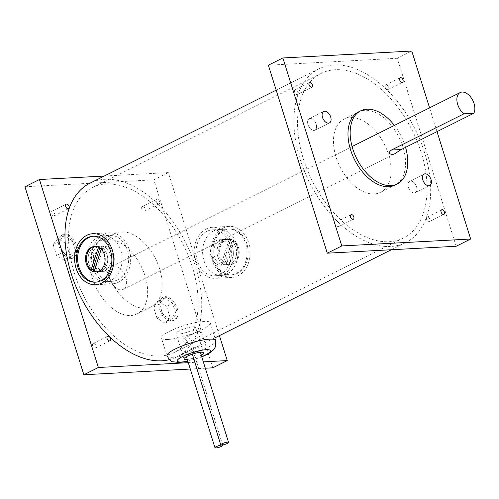<?xml version="1.0" encoding="UTF-8"?>
<svg xmlns="http://www.w3.org/2000/svg" width="499" height="499" viewBox="0 0 499 499"><rect width="100%" height="100%" fill="white"/><g stroke="black" fill="none" stroke-linecap="round" stroke-linejoin="round"><path stroke-width="0.37" stroke-dasharray="2.5 1.87" d="M416.534 186.813A6.387 3.886 63.5 0 0 409.592 181.318A6.387 3.886 63.5 0 0 408.35 187.25A6.387 3.886 63.5 0 0 415.299 192.745A6.387 3.886 63.5 0 0 416.534 186.813A6.387 3.886 63.5 0 0 409.592 181.318A6.387 3.886 63.5 0 0 408.35 187.25A6.387 3.886 63.5 0 0 415.299 192.745A6.387 3.886 63.5 0 0 416.534 186.813M316.179 124.22A6.387 3.886 63.5 0 0 309.23 118.725A6.387 3.886 63.5 0 0 307.995 124.656A6.387 3.886 63.5 0 0 314.938 130.152A6.387 3.886 63.5 0 0 316.179 124.22A6.387 3.886 63.5 0 0 309.23 118.725A6.387 3.886 63.5 0 0 307.995 124.656A6.387 3.886 63.5 0 0 314.938 130.152A6.387 3.886 63.5 0 0 316.179 124.22M395.04 185.067L380.531 192.315L395.04 185.067A40.887 24.888 63.5 0 0 402.967 147.08A40.887 24.888 63.5 0 0 358.507 111.913L343.998 119.155A40.887 24.888 63.5 0 0 336.07 157.141A40.887 24.888 63.5 0 0 380.531 192.315A40.887 24.888 63.5 0 0 388.459 154.328A40.887 24.888 63.5 0 0 343.998 119.155A40.887 24.888 63.5 0 0 336.07 157.141A40.887 24.888 63.5 0 0 380.531 192.315A40.887 24.888 63.5 0 0 388.459 154.328A40.887 24.888 63.5 0 0 343.998 119.155L358.507 111.913M297.915 92.028A2.557 1.553 63.5 0 0 295.134 89.826A2.557 1.553 63.5 0 0 294.641 92.203A2.557 1.553 63.5 0 0 297.416 94.405A2.557 1.553 63.5 0 0 297.915 92.028M388.49 87.163A2.557 1.553 63.5 0 0 385.715 84.961A2.557 1.553 63.5 0 0 385.216 87.337A2.557 1.553 63.5 0 0 387.997 89.533A2.557 1.553 63.5 0 0 388.49 87.163M429.889 219.267A2.557 1.553 63.5 0 0 427.113 217.071A2.557 1.553 63.5 0 0 426.614 219.441A2.557 1.553 63.5 0 0 429.396 221.643A2.557 1.553 63.5 0 0 429.889 219.267M339.314 224.132A2.557 1.553 63.5 0 0 336.532 221.936A2.557 1.553 63.5 0 0 336.039 224.313A2.557 1.553 63.5 0 0 338.821 226.509A2.557 1.553 63.5 0 0 339.314 224.132M456.161 246.263L397.254 58.283L411.762 51.041M397.254 58.283L268.368 65.213M437.018 131.636L429.564 107.846M405.556 147.348A40.887 24.888 63.5 0 0 405.144 145.995A40.887 24.888 63.5 0 0 394.397 125.411M92.652 278.704A40.887 24.888 63.5 0 0 137.113 313.877A40.887 24.888 63.5 0 0 145.041 275.891A40.887 24.888 63.5 0 0 100.58 240.718A40.887 24.888 63.5 0 0 92.652 278.704A40.887 24.888 63.5 0 0 137.113 313.877A40.887 24.888 63.5 0 0 145.041 275.891A40.887 24.888 63.5 0 0 100.58 240.718A40.887 24.888 63.5 0 0 92.652 278.704M107.16 271.462A40.887 24.888 63.5 0 0 151.621 306.629A40.887 24.888 63.5 0 0 159.549 268.643A40.887 24.888 63.5 0 0 115.088 233.476A40.887 24.888 63.5 0 0 107.16 271.462A40.887 24.888 63.5 0 0 151.621 306.629A40.887 24.888 63.5 0 0 159.549 268.643A40.887 24.888 63.5 0 0 115.088 233.476A40.887 24.888 63.5 0 0 107.16 271.462M167.701 339.501A25.555 5.177 -17.4 0 1 161.458 338.085A25.555 5.177 -17.4 0 1 176.353 328.292A25.555 5.177 -17.4 0 1 203.979 321.387A25.555 5.177 -17.4 0 1 210.229 322.803A25.555 5.177 -17.4 0 1 195.334 332.596A25.555 5.177 -17.4 0 1 167.701 339.501M193.094 326.82A10.223 2.071 -17.4 0 1 195.596 327.388A10.223 2.071 -17.4 0 1 189.639 331.305A10.223 2.071 -17.4 0 1 178.586 334.068A10.223 2.071 -17.4 0 1 176.091 333.5A10.223 2.071 -17.4 0 1 182.048 329.583A10.223 2.071 -17.4 0 1 193.094 326.82M201.197 355.057A10.223 2.071 -17.4 0 1 187.281 359.417M191.828 349.55A4.086 0.83 -17.4 0 1 190.83 349.319A4.086 0.83 -17.4 0 1 193.213 347.753A4.086 0.83 -17.4 0 1 197.635 346.649A4.086 0.83 -17.4 0 1 198.633 346.874A4.086 0.83 -17.4 0 1 196.25 348.439A4.086 0.83 -17.4 0 1 191.828 349.55A4.086 0.83 162.6 0 0 187.406 350.654A4.086 0.83 162.6 0 0 185.023 352.219A4.086 0.83 162.6 0 0 186.027 352.444A4.086 0.83 162.6 0 0 190.443 351.34A4.086 0.83 162.6 0 0 192.826 349.774A4.086 0.83 162.6 0 0 191.828 349.55M103.549 234.443A25.555 19.598 86.9 0 1 109.661 232.802A25.555 19.598 86.9 0 1 130.133 253.199A25.555 19.598 86.9 0 1 118.513 282.197A25.555 19.598 86.9 0 1 112.4 283.837A25.555 19.598 86.9 0 1 91.928 263.441A25.555 19.598 86.9 0 1 103.549 234.443M117.764 279.808A22.998 17.64 86.9 0 1 112.263 281.28A22.998 17.64 86.9 0 1 93.843 262.929A22.998 17.64 86.9 0 1 104.297 236.832A22.998 17.64 86.9 0 1 109.799 235.36A22.998 17.64 86.9 0 1 128.218 253.71A22.998 17.64 86.9 0 1 117.764 279.808M93.531 236.245A22.998 17.64 86.9 0 1 94.08 236.202A22.998 17.64 86.9 0 1 112.5 254.552A22.998 17.64 86.9 0 1 102.046 280.65A22.998 17.64 86.9 0 1 96.55 282.122A22.998 17.64 86.9 0 1 95.995 282.141M97.748 237.181A22.998 17.64 86.9 0 1 103.249 235.709A22.998 17.64 86.9 0 1 121.669 254.06A22.998 17.64 86.9 0 1 111.215 280.157A22.998 17.64 86.9 0 1 105.719 281.629A22.998 17.64 86.9 0 1 87.294 263.279A22.998 17.64 86.9 0 1 97.748 237.181M108.221 270.608A12.774 9.799 86.9 0 1 105.17 271.425A12.774 9.799 86.9 0 1 94.935 261.233A12.774 9.799 86.9 0 1 100.742 246.737A12.774 9.799 86.9 0 1 103.798 245.913A12.774 9.799 86.9 0 1 114.028 256.112A12.774 9.799 86.9 0 1 108.221 270.608M97.467 246.911A12.774 9.799 86.9 0 1 100.524 246.094A12.774 9.799 86.9 0 1 110.753 256.286A12.774 9.799 86.9 0 1 104.946 270.782A12.774 9.799 86.9 0 1 101.896 271.599A12.774 9.799 86.9 0 1 91.66 261.407A12.774 9.799 86.9 0 1 97.467 246.911M100.524 246.094L97.249 246.269A12.774 9.799 86.9 0 0 94.192 247.086A12.774 9.799 86.9 0 0 88.161 257.615A12.774 9.799 86.9 0 0 92.77 269.672A12.774 9.799 86.9 0 1 88.161 257.615A12.774 9.799 86.9 0 1 94.192 247.086A12.774 9.799 86.9 0 1 97.249 246.269A12.774 9.799 86.9 0 1 107.478 256.461A12.774 9.799 86.9 0 1 101.671 270.957A12.774 9.799 86.9 0 1 98.621 271.774A12.774 9.799 86.9 0 1 94.261 270.72M223.053 228.018A25.555 19.598 86.9 0 1 229.166 226.378A25.555 19.598 86.9 0 1 249.637 246.774A25.555 19.598 86.9 0 1 238.017 275.779A25.555 19.598 86.9 0 1 231.904 277.413A25.555 19.598 86.9 0 1 211.433 257.016A25.555 19.598 86.9 0 1 223.053 228.018M206.237 228.922A25.555 19.598 86.9 0 1 212.349 227.282A25.555 19.598 86.9 0 1 232.821 247.679A25.555 19.598 86.9 0 1 221.2 276.677A25.555 19.598 86.9 0 1 215.088 278.317A25.555 19.598 86.9 0 1 194.616 257.921A25.555 19.598 86.9 0 1 206.237 228.922M220.452 274.288A22.998 17.64 86.9 0 1 214.95 275.76A22.998 17.64 86.9 0 1 196.531 257.409A22.998 17.64 86.9 0 1 206.985 231.311A22.998 17.64 86.9 0 1 212.487 229.839A22.998 17.64 86.9 0 1 230.906 248.19A22.998 17.64 86.9 0 1 220.452 274.288M237.268 273.383A22.998 17.64 86.9 0 1 231.767 274.862A22.998 17.64 86.9 0 1 213.347 256.505A22.998 17.64 86.9 0 1 223.802 230.407A22.998 17.64 86.9 0 1 229.303 228.935A22.998 17.64 86.9 0 1 247.722 247.292A22.998 17.64 86.9 0 1 237.268 273.383M222.704 230.469A22.998 17.64 86.9 0 1 228.199 228.997A22.998 17.64 86.9 0 1 246.625 247.348A22.998 17.64 86.9 0 1 236.17 273.446A22.998 17.64 86.9 0 1 230.669 274.918A22.998 17.64 86.9 0 1 212.25 256.567A22.998 17.64 86.9 0 1 222.704 230.469M213.535 230.962A22.998 17.64 86.9 0 1 219.03 229.49A22.998 17.64 86.9 0 1 237.455 247.841A22.998 17.64 86.9 0 1 227.001 273.939A22.998 17.64 86.9 0 1 221.5 275.411A22.998 17.64 86.9 0 1 203.081 257.054A22.998 17.64 86.9 0 1 213.535 230.962M224.007 264.383A12.774 9.799 86.9 0 1 220.951 265.206A12.774 9.799 86.9 0 1 210.721 255.008A12.774 9.799 86.9 0 1 216.529 240.512A12.774 9.799 86.9 0 1 219.579 239.695A12.774 9.799 86.9 0 1 229.814 249.887A12.774 9.799 86.9 0 1 224.007 264.383M233.176 263.89A12.774 9.799 86.9 0 1 230.12 264.713A12.774 9.799 86.9 0 1 219.884 254.515A12.774 9.799 86.9 0 1 225.691 240.019A12.774 9.799 86.9 0 1 228.748 239.202A12.774 9.799 86.9 0 1 238.984 249.394A12.774 9.799 86.9 0 1 233.176 263.89M219.803 240.337A12.774 9.799 86.9 0 1 222.853 239.52A12.774 9.799 86.9 0 1 233.089 249.712A12.774 9.799 86.9 0 1 227.282 264.208A12.774 9.799 86.9 0 1 224.226 265.025A12.774 9.799 86.9 0 1 213.996 254.833A12.774 9.799 86.9 0 1 219.803 240.337M223.078 240.162A12.774 9.799 86.9 0 1 226.128 239.345A12.774 9.799 86.9 0 1 236.364 249.537A12.774 9.799 86.9 0 1 230.557 264.033A12.774 9.799 86.9 0 1 227.5 264.85A12.774 9.799 86.9 0 1 217.271 254.658A12.774 9.799 86.9 0 1 223.078 240.162M229.085 239.769L221.65 262.748A12.774 9.799 86.9 0 1 217.296 248.677A12.774 9.799 86.9 0 1 226.128 239.345A12.774 9.799 86.9 0 1 229.085 239.769L230.719 239.682L223.284 262.661L221.65 262.748M223.284 262.661A12.774 9.799 86.9 0 1 218.93 248.589A12.774 9.799 86.9 0 1 227.762 239.252A12.774 9.799 86.9 0 1 230.719 239.682M231.979 241.447L233.619 241.354A12.774 9.799 86.9 0 1 238.223 253.417A12.774 9.799 86.9 0 1 232.191 263.946A12.774 9.799 86.9 0 1 229.135 264.763A12.774 9.799 86.9 0 1 226.184 264.339L224.55 264.426A12.774 9.799 86.9 0 0 227.5 264.85A12.774 9.799 86.9 0 0 230.557 264.033A12.774 9.799 86.9 0 0 236.588 253.504A12.774 9.799 86.9 0 0 231.979 241.447L224.55 264.426M233.619 241.354L226.184 264.339M101.222 249.201L101.465 248.458L103.1 248.371L95.665 271.35L94.03 271.437M103.1 248.371A12.774 9.799 86.9 0 1 107.453 262.443A12.774 9.799 86.9 0 1 98.621 271.774A12.774 9.799 86.9 0 1 95.665 271.35M101.465 248.458A12.774 9.799 86.9 0 1 105.819 262.53A12.774 9.799 86.9 0 1 96.981 271.868A12.774 9.799 86.9 0 1 96.488 271.874M95.122 246.4A12.774 9.799 86.9 0 1 95.608 246.356A12.774 9.799 86.9 0 1 98.565 246.78L100.199 246.693L99.788 247.972M98.565 246.78L98.434 247.18M95.608 246.356L97.249 246.269A12.774 9.799 86.9 0 1 100.199 246.693M159.68 309.617A12.774 7.778 63.5 0 0 173.571 320.601A12.774 7.778 63.5 0 0 176.047 308.738A12.774 7.778 63.5 0 0 162.156 297.747A12.774 7.778 63.5 0 0 159.68 309.617M160.84 309.037A12.774 7.778 63.5 0 0 174.731 320.021A12.774 7.778 63.5 0 0 177.207 308.157A12.774 7.778 63.5 0 0 163.316 297.167A12.774 7.778 63.5 0 0 160.84 309.037M59.325 247.024A12.774 7.778 63.5 0 0 73.21 258.008A12.774 7.778 63.5 0 0 75.686 246.144A12.774 7.778 63.5 0 0 61.801 235.154A12.774 7.778 63.5 0 0 59.325 247.024M60.485 246.444A12.774 7.778 63.5 0 0 74.376 257.428A12.774 7.778 63.5 0 0 76.852 245.564A12.774 7.778 63.5 0 0 62.961 234.574A12.774 7.778 63.5 0 0 60.485 246.444M54.491 213.591A2.557 1.553 63.5 0 0 51.715 211.395A2.557 1.553 63.5 0 0 51.216 213.765A2.557 1.553 63.5 0 0 53.998 215.967A2.557 1.553 63.5 0 0 54.491 213.591M159.58 201.477A2.557 1.553 63.5 0 0 156.805 199.276A2.557 1.553 63.5 0 0 156.306 201.652A2.557 1.553 63.5 0 0 159.087 203.854A2.557 1.553 63.5 0 0 159.58 201.477M145.072 208.725A2.557 1.553 63.5 0 0 142.29 206.524A2.557 1.553 63.5 0 0 141.797 208.9A2.557 1.553 63.5 0 0 144.573 211.096A2.557 1.553 63.5 0 0 145.072 208.725M200.978 333.582A2.557 1.553 63.5 0 0 198.203 331.386A2.557 1.553 63.5 0 0 197.704 333.762A2.557 1.553 63.5 0 0 200.486 335.958A2.557 1.553 63.5 0 0 200.978 333.582M186.47 340.829A2.557 1.553 63.5 0 0 183.694 338.634A2.557 1.553 63.5 0 0 183.195 341.004A2.557 1.553 63.5 0 0 185.977 343.206A2.557 1.553 63.5 0 0 186.47 340.829M95.895 345.695A2.557 1.553 63.5 0 0 93.113 343.499A2.557 1.553 63.5 0 0 92.621 345.876A2.557 1.553 63.5 0 0 95.396 348.071A2.557 1.553 63.5 0 0 95.895 345.695M300.074 159.069A97.105 59.113 63.5 0 0 405.675 242.601A97.105 59.113 63.5 0 0 424.499 152.382A97.105 59.113 63.5 0 0 318.905 68.85A97.105 59.113 63.5 0 0 300.074 159.069M169.392 359.648A97.105 59.113 63.5 0 0 176.74 356.928A97.105 59.113 63.5 0 0 195.571 266.709A97.105 59.113 63.5 0 0 89.97 183.177M192.296 266.884A91.997 56 63.5 0 0 92.253 187.749A91.997 56 63.5 0 0 74.413 273.221A91.997 56 63.5 0 0 174.457 352.356A91.997 56 63.5 0 0 192.296 266.884M421.231 152.557A91.997 56 63.5 0 0 321.188 73.422A91.997 56 63.5 0 0 303.348 158.888A91.997 56 63.5 0 0 403.392 238.029A91.997 56 63.5 0 0 421.231 152.557M203.33 361.862L188.298 362.667M219.423 335.609L168.344 172.604L104.247 176.047M212.736 367.825L153.829 179.846L168.344 172.604M153.829 179.846L24.95 186.776M205.32 368.218L190.294 369.029M72.324 240.718L64.047 235.553L59.231 241.416L62.687 252.45L70.964 257.609L75.779 251.746L72.324 240.718L66.23 243.755L57.953 238.597L53.137 244.46L56.593 255.488L64.87 260.653L69.685 254.789L66.23 243.755M57.953 238.597L64.047 235.553M53.137 244.46L59.231 241.416M56.593 255.488L62.687 252.45M64.87 260.653L70.964 257.609M69.685 254.789L75.779 251.746M172.685 303.311L164.408 298.146L159.586 304.01L163.042 315.044L171.319 320.202L176.141 314.339L172.685 303.311L166.591 306.355L158.314 301.19L164.408 298.146M158.314 301.19L153.492 307.053L156.948 318.088L165.225 323.246L170.047 317.383L176.141 314.339M170.047 317.383L166.591 306.355M165.225 323.246L171.319 320.202M156.948 318.088L163.042 315.044M153.492 307.053L159.586 304.01M109.443 278.348A12.774 7.778 63.5 0 0 123.334 289.333A12.774 7.778 63.5 0 0 125.81 277.469A12.774 7.778 63.5 0 0 111.919 266.478A12.774 7.778 63.5 0 0 109.443 278.348M210.229 322.803L215.793 340.567A25.555 5.177 -17.4 0 1 200.897 350.36A25.555 5.177 -17.4 0 1 173.272 357.265A25.555 5.177 -17.4 0 1 167.022 355.849L161.458 338.085M187.805 361.083A17.378 3.524 162.6 0 0 201.715 356.723M409.592 181.318L424.1 174.07L409.592 181.318M309.23 118.725L323.745 111.477L309.23 118.725M295.134 89.826L309.642 82.585M385.715 84.961L400.223 77.713M427.113 217.071L441.621 209.823M336.532 221.936L351.046 214.689M338.821 226.509L353.329 219.261M429.396 221.643L443.904 214.395M387.997 89.533L402.506 82.291M297.416 94.405L311.931 87.157M314.938 130.152L329.452 122.904L314.938 130.152M415.299 192.745L429.807 185.497L415.299 192.745M137.113 313.877L151.621 306.629L137.113 313.877M100.58 240.718L115.088 233.476L100.58 240.718M203.561 352.793L195.596 327.388M184.05 358.906L176.091 333.5M187.861 361.276L201.777 356.91M192.34 354.147L190.83 349.319M200.33 352.288L198.633 346.874M186.414 356.648L185.023 352.219M222.654 444.958L192.826 349.774M92.845 233.707L109.661 232.802M95.446 282.185L112.263 281.28M92.982 236.258L109.799 235.36M95.583 284.742L112.4 283.837M94.08 236.202L103.249 235.709M96.001 271.918L105.17 271.425M94.629 246.406L103.798 245.913M96.55 282.122L105.719 281.629M101.896 271.599L96.981 271.868M229.166 226.378L212.349 227.282M231.767 274.862L214.95 275.76M229.303 228.935L212.487 229.839M231.904 277.413L215.088 278.317M228.199 228.997L219.03 229.49M230.12 264.713L220.951 265.206M228.748 239.202L219.579 239.695M230.669 274.918L221.5 275.411M222.853 239.52L227.762 239.252M224.226 265.025L229.135 264.763M173.571 320.601L174.731 320.021M73.21 258.008L74.376 257.428M51.715 211.395L66.224 204.147M142.29 206.524L156.805 199.276M183.694 338.634L198.203 331.386M93.113 343.499L107.622 336.251M405.675 242.601L391.372 249.743M214.944 337.848L176.74 356.928M321.188 73.422L92.253 187.749M403.392 238.029L174.457 352.356M318.905 68.85L276.197 90.176M95.396 348.071L109.905 340.823M185.977 343.206L200.486 335.958M144.573 211.096L159.087 203.854M53.998 215.967L68.506 208.719M61.801 235.154L62.961 234.574M162.156 297.747L163.316 297.167M123.334 289.333L394.534 153.898M111.919 266.478L352.094 146.538"/><path stroke-width="0.75" d="M431.042 179.565A6.387 3.886 63.5 0 0 424.1 174.07A6.387 3.886 63.5 0 0 422.859 180.008A6.387 3.886 63.5 0 0 429.807 185.497A6.387 3.886 63.5 0 0 431.042 179.565A6.387 3.886 63.5 0 0 424.1 174.07A6.387 3.886 63.5 0 0 422.859 180.008A6.387 3.886 63.5 0 0 429.807 185.497A6.387 3.886 63.5 0 0 431.042 179.565M330.687 116.972A6.387 3.886 63.5 0 0 323.745 111.477A6.387 3.886 63.5 0 0 322.504 117.415A6.387 3.886 63.5 0 0 329.452 122.904A6.387 3.886 63.5 0 0 330.687 116.972A6.387 3.886 63.5 0 0 323.745 111.477A6.387 3.886 63.5 0 0 322.504 117.415A6.387 3.886 63.5 0 0 329.452 122.904A6.387 3.886 63.5 0 0 330.687 116.972M394.397 125.411A40.887 24.888 63.5 0 0 360.683 110.822L358.507 111.913A40.887 24.888 63.5 0 0 350.579 149.9A40.887 24.888 63.5 0 0 395.04 185.067L397.216 183.981A40.887 24.888 63.5 0 0 405.556 147.348M312.424 84.78A2.557 1.553 63.5 0 0 309.642 82.585A2.557 1.553 63.5 0 0 309.149 84.955A2.557 1.553 63.5 0 0 311.931 87.157A2.557 1.553 63.5 0 0 312.424 84.78M402.999 79.915A2.557 1.553 63.5 0 0 400.223 77.713A2.557 1.553 63.5 0 0 399.724 80.09A2.557 1.553 63.5 0 0 402.506 82.291A2.557 1.553 63.5 0 0 402.999 79.915M444.403 212.019A2.557 1.553 63.5 0 0 441.621 209.823A2.557 1.553 63.5 0 0 441.128 212.2A2.557 1.553 63.5 0 0 443.904 214.395A2.557 1.553 63.5 0 0 444.403 212.019M353.822 216.89A2.557 1.553 63.5 0 0 351.046 214.689A2.557 1.553 63.5 0 0 350.548 217.065A2.557 1.553 63.5 0 0 353.329 219.261A2.557 1.553 63.5 0 0 353.822 216.89M341.79 245.938L282.883 57.965L268.368 65.213L327.275 253.186L341.79 245.938L470.669 239.015L437.018 131.636M429.564 107.846L411.762 51.041L282.883 57.965M327.275 253.186L456.161 246.263L470.669 239.015M360.683 110.822A40.887 24.888 63.5 0 0 352.756 148.808A40.887 24.888 63.5 0 0 397.216 183.981M187.281 359.417A10.223 2.071 -17.4 0 1 186.551 359.473A10.223 2.071 -17.4 0 1 184.05 358.906A10.223 2.071 -17.4 0 1 190.007 354.989A10.223 2.071 -17.4 0 1 201.06 352.225A10.223 2.071 -17.4 0 1 203.561 352.793A10.223 2.071 -17.4 0 1 201.197 355.057M221.762 445.064A4.086 0.83 -17.4 0 1 220.764 444.834A4.086 0.83 -17.4 0 1 223.147 443.268A4.086 0.83 -17.4 0 1 227.563 442.164A4.086 0.83 -17.4 0 1 228.567 442.388A4.086 0.83 -17.4 0 1 226.184 443.954A4.086 0.83 -17.4 0 1 221.762 445.064A4.086 0.83 162.6 0 0 217.339 446.168A4.086 0.83 162.6 0 0 214.957 447.734A4.086 0.83 162.6 0 0 215.955 447.959A4.086 0.83 162.6 0 0 220.377 446.855A4.086 0.83 162.6 0 0 222.76 445.289A4.086 0.83 162.6 0 0 221.762 445.064M86.732 235.341A25.555 19.598 86.9 0 1 92.845 233.707A25.555 19.598 86.9 0 1 113.317 254.103A25.555 19.598 86.9 0 1 101.696 283.101A25.555 19.598 86.9 0 1 95.583 284.742A25.555 19.598 86.9 0 1 75.112 264.345A25.555 19.598 86.9 0 1 86.732 235.341M100.948 280.706A22.998 17.64 86.9 0 1 95.446 282.185A22.998 17.64 86.9 0 1 77.027 263.828A22.998 17.64 86.9 0 1 87.481 237.736A22.998 17.64 86.9 0 1 92.982 236.258A22.998 17.64 86.9 0 1 111.402 254.615A22.998 17.64 86.9 0 1 100.948 280.706M95.995 282.141A22.998 17.64 86.9 0 1 78.062 263.416A22.998 17.64 86.9 0 1 88.579 237.674A22.998 17.64 86.9 0 1 93.531 236.245M99.058 271.1A12.774 9.799 86.9 0 1 96.001 271.918A12.774 9.799 86.9 0 1 85.766 261.726A12.774 9.799 86.9 0 1 91.573 247.23A12.774 9.799 86.9 0 1 94.629 246.406A12.774 9.799 86.9 0 1 104.865 256.605A12.774 9.799 86.9 0 1 99.058 271.1M94.261 270.72A12.774 9.799 86.9 0 1 92.77 269.672L91.13 269.766A12.774 9.799 86.9 0 1 86.52 257.702A12.774 9.799 86.9 0 1 92.558 247.173A12.774 9.799 86.9 0 1 95.122 246.4M101.222 249.201L94.03 271.437A12.774 9.799 86.9 0 0 96.488 271.874M99.788 247.972L92.77 269.672M98.434 247.18L91.13 269.766M69.005 206.343A2.557 1.553 63.5 0 0 66.224 204.147A2.557 1.553 63.5 0 0 65.731 206.517A2.557 1.553 63.5 0 0 68.506 208.719A2.557 1.553 63.5 0 0 69.005 206.343M110.404 338.453A2.557 1.553 63.5 0 0 107.622 336.251A2.557 1.553 63.5 0 0 107.129 338.628A2.557 1.553 63.5 0 0 109.905 340.823A2.557 1.553 63.5 0 0 110.404 338.453M276.197 90.176L89.97 183.177A97.105 59.113 63.5 0 0 71.139 273.396A97.105 59.113 63.5 0 0 169.392 359.648M188.298 362.667L98.365 367.501L39.458 179.528L104.247 176.047M205.32 368.218L212.736 367.825L227.251 360.577L203.33 361.862M227.251 360.577L219.423 335.609M190.294 369.029L83.857 374.749L24.95 186.776L39.458 179.528M83.857 374.749L98.365 367.501M473.769 113.285A12.774 7.778 63.5 0 0 474.05 103.555A12.774 7.778 63.5 0 0 460.159 92.571A12.774 7.778 63.5 0 0 457.683 104.434A12.774 7.778 63.5 0 0 463.951 113.816L473.769 113.285L401.215 149.519L394.534 153.898L392.507 154.434C388.609 153.979 388.241 152.513 391.403 150.043L463.951 113.816M201.715 356.723A17.378 3.524 162.6 0 0 206.137 349.693A17.378 3.524 162.6 0 0 182.671 356.448A17.378 3.524 162.6 0 0 181.468 362.012A17.378 3.524 162.6 0 0 187.805 361.083M187.861 361.276L179.515 362.536L172.81 361.763C171.488 362.024 169.56 360.053 167.022 355.849A25.555 5.177 -17.4 0 1 181.923 346.056A25.555 5.177 -17.4 0 1 209.549 339.152A25.555 5.177 -17.4 0 1 215.793 340.567L215.524 346.693L213.535 349.83L210.759 352.257L207.278 354.371L201.777 356.91M391.403 150.043L401.215 149.519M220.764 444.834L192.34 354.147M228.567 442.388L200.33 352.288M214.957 447.734L186.414 356.648M222.76 445.289L222.654 444.958M391.372 249.743L214.944 337.848M352.094 146.538L460.159 92.571"/></g></svg>

